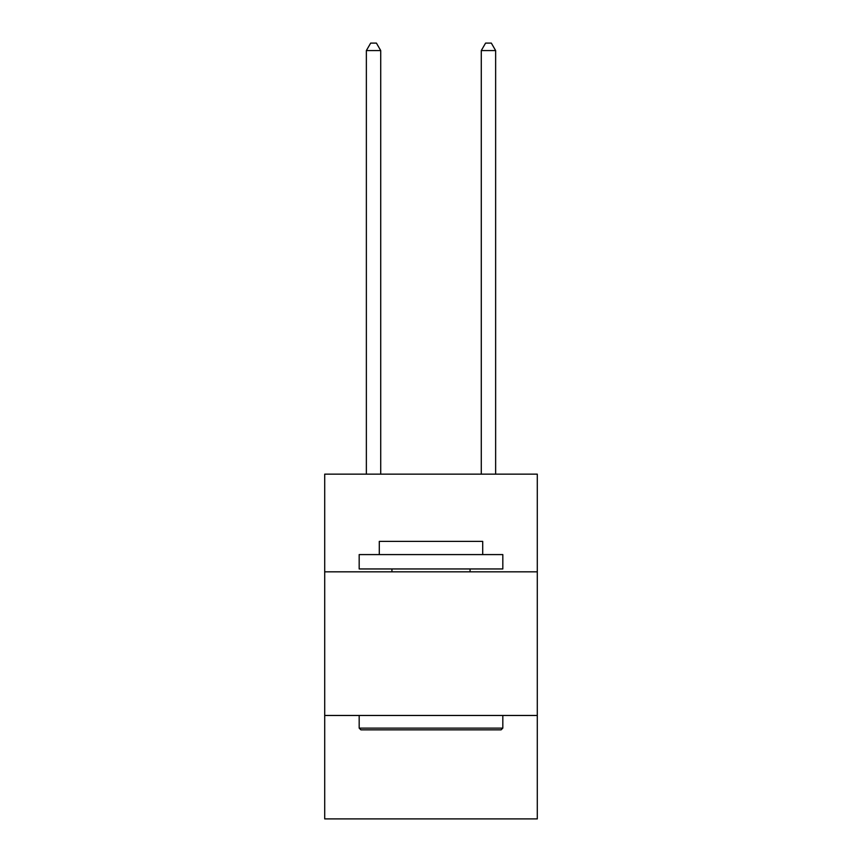 <?xml version="1.0" encoding="UTF-8"?>
<svg xmlns="http://www.w3.org/2000/svg" width="862" height="862" viewBox="0 0 862 862"><rect width="100%" height="100%" fill="white"/><g stroke="black" fill="none" stroke-linecap="round" stroke-linejoin="round"><path stroke-width="1.29" d="M324.705 571.829L537.295 571.829L537.295 474.154L324.705 474.154L324.705 818.9L537.295 818.9L537.295 715.471L324.705 715.471M537.295 715.471L537.295 571.829M360.898 729.845L359.174 728.121L502.826 728.121L501.102 729.845L360.898 729.845M502.826 554.589L502.826 568.952L359.174 568.952L359.174 554.589L502.826 554.589M379.291 554.589L379.291 541.379L482.709 541.379L482.709 554.589M502.826 715.471L502.826 728.121M359.174 715.471L359.174 728.121M470.07 568.952L470.07 571.829M391.93 568.952L391.93 571.829M380.724 474.154L380.724 50.567L366.361 50.567L366.361 474.154M366.361 50.567L370.671 43.1L376.414 43.1L380.724 50.567M495.639 474.154L495.639 50.567L481.276 50.567L481.276 474.154M481.276 50.567L485.586 43.1L491.329 43.1L495.639 50.567"/></g></svg>

